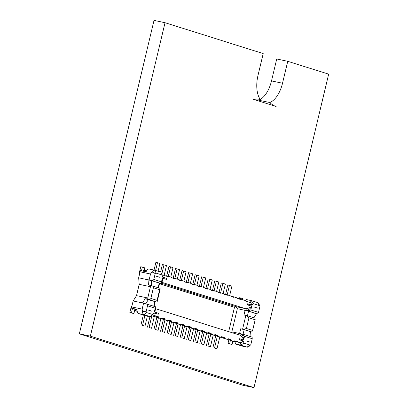 <?xml version="1.0" encoding="UTF-8"?>
<svg xmlns="http://www.w3.org/2000/svg" width="408" height="408" viewBox="0 0 408 408"><rect width="100%" height="100%" fill="white"/><g stroke="black" fill="none" stroke-linecap="round" stroke-linejoin="round"><path stroke-width="0.61" d="M253.817 99.476L254.454 99.608A46.767 24.781 -78.2 0 0 260.324 99.542A24.189 12.816 -78.2 0 1 257.978 75.516L263.15 53.81A46.767 24.781 -78.2 0 1 263.206 53.575L165.036 22.705L154.02 20.4L79.346 333.841L242.964 385.295L253.98 387.6L328.654 74.159L287.747 61.292L276.731 58.992L271.504 80.932A24.189 12.816 -78.2 0 1 260.294 99.496M165.036 22.705L90.367 336.146L79.346 333.841M90.367 336.146L253.98 387.6M287.747 61.292L282.52 83.232A24.189 12.816 -78.2 0 1 269.851 102.536L258.835 100.235A24.189 12.816 -78.2 0 0 260.161 99.578M254.454 99.608A46.767 24.781 -78.2 0 1 253.195 99.282L264.614 102.872A24.189 12.816 -78.2 0 0 264.685 102.892L276.104 106.483A46.767 24.781 -78.2 0 1 269.851 102.536M260.202 101.485A46.767 24.781 -78.2 0 1 258.835 100.235M247.768 303.965L247.661 303.766A3.871 3.279 107.5 0 1 247.544 304.904L247.768 303.965L251.92 305.271L253.353 303.7L259.259 305.556A2.259 1.199 -78.2 0 1 259.83 306.179A2.259 1.199 -78.2 0 1 259.921 306.469L258.509 312.395L250.818 309.978L247.891 310.881L256.464 313.788M259.83 306.179L258.932 303.935A4.84 2.565 101.8 0 0 257.713 302.598L251.496 300.645L250.13 302.501M247.661 303.766L251.782 305.062L250.91 302.746L244.316 300.671A3.871 3.279 -72.5 0 0 242.954 299.742L239.027 298.508A3.871 3.279 -72.5 0 0 238.762 298.437L237.665 298.493M251.527 300.961L253.353 303.7M162.578 277.012L166.775 278.496L162.619 277.185L162.088 274.997L156.182 273.141A2.259 1.199 101.8 0 0 155.203 273.544L153.796 279.465L161.486 281.882L161.609 283.06L161.293 283.514L149.109 279.959L150.526 274.003L151.949 271.871A4.84 2.565 -78.2 0 1 154.505 270.152A4.84 2.565 -78.2 0 1 154.637 270.183L160.854 272.141L162.088 274.997M162.134 280.842L162.379 278.123L166.551 279.434L166.775 278.496M234.993 341.797L232.157 341.205L232.223 340.92M235.069 342.123L232.157 341.205M251.736 331.969L243.489 329.378L246.412 328.471L252.629 330.424L251.736 331.969L250.599 331.811M250.742 344.735L249.023 346.433A4.84 2.565 -78.2 0 1 247.238 347.142A4.84 2.565 -78.2 0 1 247.11 347.111L240.893 345.153L235.538 344.036L234.916 341.481L241.352 342.868L243.194 341.129L239.251 339.696L243.408 341.001L243.943 343.194L249.849 345.051A2.259 1.199 101.8 0 0 250.742 344.735A2.259 1.199 101.8 0 0 250.823 344.648L252.236 338.727L244.545 336.304L242.367 334.075L240.399 333.657A5.482 4.641 107.5 0 1 241.434 334.03C242.918 335.764 243.658 337.773 243.647 340.068C243.091 338.227 241.852 336.615 239.935 335.228A3.871 3.279 -72.5 0 0 239.471 335.034L155.514 308.632M242.015 346.045A4.84 2.565 -78.2 0 1 241.883 346.025A4.84 2.565 -78.2 0 1 241.755 345.989L235.538 344.036M244.545 336.304L243.647 340.068L239.476 338.757L239.251 339.696M239.476 338.757A3.871 3.279 107.5 0 1 239.073 339.833M156.111 317.006L155.723 316.266L158.839 316.919A3.871 3.279 107.5 0 1 156.917 317.174L160.844 318.408A3.871 3.279 107.5 0 0 162.766 318.153L165.383 318.974A3.871 3.279 107.5 0 1 163.46 319.229L162.654 319.061L162.277 318.342M152.311 314.864L158.839 316.919M151.511 315.675L232.004 340.874M232.953 341.073L234.916 341.481M227.756 338.915L230.831 339.558A3.871 3.279 107.5 0 1 228.903 339.813L232.83 341.047A3.871 3.279 107.5 0 0 234.758 340.792L241.352 342.868M221.207 336.855L224.288 337.498A3.871 3.279 107.5 0 1 222.36 337.753L226.287 338.992A3.871 3.279 107.5 0 0 228.215 338.732L230.831 339.558M214.664 334.8L217.739 335.442A3.871 3.279 107.5 0 1 215.817 335.697L219.744 336.931A3.871 3.279 107.5 0 0 221.666 336.676L224.288 337.498M208.121 332.739L211.196 333.382A3.871 3.279 107.5 0 1 209.273 333.637L213.2 334.871A3.871 3.279 107.5 0 0 215.123 334.616L217.739 335.442M201.572 330.679L204.653 331.327A3.871 3.279 107.5 0 1 202.725 331.582L206.652 332.816A3.871 3.279 107.5 0 0 208.58 332.561L211.196 333.382M195.029 328.624L198.109 329.266A3.871 3.279 107.5 0 1 196.182 329.521L200.109 330.755A3.871 3.279 107.5 0 0 202.036 330.5L204.653 331.327M188.486 326.563L191.561 327.211A3.871 3.279 107.5 0 1 189.638 327.466L193.565 328.7A3.871 3.279 107.5 0 0 195.488 328.445L198.109 329.266M181.942 324.508L185.018 325.15A3.871 3.279 107.5 0 1 183.095 325.405L187.022 326.64A3.871 3.279 107.5 0 0 188.945 326.385L191.561 327.211M175.394 322.447L178.475 323.09A3.871 3.279 107.5 0 1 176.547 323.35L180.474 324.584A3.871 3.279 107.5 0 0 182.401 324.329L185.018 325.15M168.851 320.392L171.931 321.035A3.871 3.279 107.5 0 1 170.003 321.29L173.93 322.524A3.871 3.279 107.5 0 0 175.858 322.269L178.475 323.09M162.654 319.061L167.387 320.469A3.871 3.279 107.5 0 0 169.31 320.209L171.931 321.035M162.308 318.332L165.383 318.974M252.629 330.424L255.168 319.77L255.061 318.184L246.774 315.583L248.951 317.812L246.412 328.471M243.489 329.378L240.715 328.787L244.162 329.644L243.061 334.29M251.012 336.789L250.589 331.663L244.162 329.644M161.537 283.254L235.839 306.622L237.354 308.667L231.831 331.862L240.399 333.657A1.612 0.857 -78.2 0 1 239.312 334.983M232.081 344.495L228.016 343.388L232.081 344.495L232.815 341.414M228.016 343.388L228.827 339.991M229.622 343.725L230.398 340.481M228.684 331.643L234.488 307.29L235.814 306.637M155.295 309.56L154.316 311.972L155.672 309.514M153.969 313.069L158.263 314.226L154.107 312.921L152.679 314.491L146.773 312.635A2.259 1.199 -78.2 0 1 146.11 311.717L147.523 305.796L155.213 308.213L155.825 307.336L155.458 306.75M246.774 315.583L243.999 314.996L245.121 310.294L247.891 310.881M240.893 345.153L240.536 342.654M231.438 332.51L231.831 331.862M241.072 344.847L243.943 343.194M252.236 338.727L252.129 337.141L242.367 334.075M241.47 333.882L241.434 334.03A1.612 0.847 -62.2 0 1 239.935 335.228M165.592 275.915L166.77 275.798A3.871 3.279 -72.5 0 1 167.035 275.869A3.871 3.279 -72.5 0 1 168.397 276.797L162.012 274.788M172.217 277.909L173.318 277.858A3.871 3.279 -72.5 0 1 173.584 277.925A3.871 3.279 -72.5 0 1 174.945 278.853L172.324 278.032A3.871 3.279 -72.5 0 0 170.962 277.103L167.035 275.869M178.765 279.97L179.862 279.913A3.871 3.279 -72.5 0 1 180.127 279.985A3.871 3.279 -72.5 0 1 181.489 280.913L178.867 280.092A3.871 3.279 -72.5 0 0 177.511 279.159L173.584 277.925M185.309 282.025L186.405 281.974A3.871 3.279 -72.5 0 1 186.67 282.04A3.871 3.279 -72.5 0 1 188.032 282.974L185.416 282.147A3.871 3.279 -72.5 0 0 184.054 281.219L180.127 279.985M191.852 284.085L192.948 284.029A3.871 3.279 -72.5 0 1 193.214 284.101A3.871 3.279 -72.5 0 1 194.575 285.029L191.959 284.208A3.871 3.279 -72.5 0 0 190.597 283.28L186.67 282.04M198.395 286.141L199.497 286.09A3.871 3.279 -72.5 0 1 199.762 286.161A3.871 3.279 -72.5 0 1 201.124 287.089L198.502 286.263A3.871 3.279 -72.5 0 0 197.141 285.335L193.214 284.101M204.944 288.201L206.04 288.15A3.871 3.279 -72.5 0 1 206.305 288.216A3.871 3.279 -72.5 0 1 207.667 289.145L205.046 288.323A3.871 3.279 -72.5 0 0 203.689 287.395L199.762 286.161M211.487 290.261L212.583 290.205A3.871 3.279 -72.5 0 1 212.849 290.277A3.871 3.279 -72.5 0 1 214.21 291.205L211.594 290.379A3.871 3.279 -72.5 0 0 210.232 289.45L206.305 288.216M218.03 292.317L219.127 292.266A3.871 3.279 -72.5 0 1 219.392 292.332A3.871 3.279 -72.5 0 1 220.754 293.26L218.137 292.439A3.871 3.279 -72.5 0 0 216.776 291.511L212.849 290.277M224.573 294.377L225.675 294.321A3.871 3.279 -72.5 0 1 225.94 294.392A3.871 3.279 -72.5 0 1 227.302 295.321L224.681 294.494A3.871 3.279 -72.5 0 0 223.319 293.566L219.392 292.332M231.122 296.432L232.218 296.381A3.871 3.279 -72.5 0 1 232.484 296.448A3.871 3.279 -72.5 0 1 233.845 297.376L231.229 296.555A3.871 3.279 -72.5 0 0 229.867 295.627L225.94 294.392M239.027 298.508A3.871 3.279 -72.5 0 1 240.389 299.436L237.772 298.615A3.871 3.279 -72.5 0 0 236.411 297.682L232.484 296.448M253.904 317.822L256.54 313.66L248.569 311.151L237.354 308.667M251.496 300.645L246.141 299.528L244.928 300.864M238.731 298.432L238.92 297.626L240.526 297.962L242.979 298.733L242.755 299.681M240.526 297.962L240.302 298.906M161.486 281.882L162.379 278.123L162.41 281.24M161.787 282.316L245.478 308.637A1.612 0.857 101.8 0 1 245.922 310.462A5.482 4.641 -72.5 0 0 247.029 310.534C249.15 309.606 250.711 308.168 251.716 306.214C250.425 307.448 248.605 308.27 246.259 308.688A3.871 3.279 107.5 0 1 245.478 308.637L235.839 306.622M257.616 313.941L258.509 312.395M246.993 310.687L247.029 310.534A1.612 0.816 86 0 0 246.259 308.688M136.522 295.632L139.21 284.345L150.455 286.697L147.767 297.983L136.522 295.632L133.141 300.971L143.58 303.154L142.162 309.106L142.469 311.671A4.84 2.565 101.8 0 0 144.034 314.695L150.251 316.649L144.896 315.532L138.679 313.574L144.034 314.695L146.773 312.635M133.141 300.971L131.723 306.923A4.84 2.565 101.8 0 0 131.514 308.208L134.288 309.08L133.987 310.335L137.154 310.993M133.987 310.335L137.205 311.345M142.509 302.93L145.182 298.717L146.38 298.967L147.767 297.983M137.114 309.672L134.288 309.08M131.514 308.208L137.134 309.381A4.84 2.565 101.8 0 0 138.679 313.574M155.213 308.213L154.316 311.972L158.488 313.288L158.263 314.226M150.863 298.421C150.501 299.334 149.654 299.676 148.328 299.452L156.58 302.048L157.136 301.747L157.08 300.375L150.863 298.421L153.398 287.762C153.49 286.783 152.893 286.085 151.618 285.661L148.466 284.922L148.038 279.735L149.109 279.959M148.328 299.452L146.38 298.967M154.102 306.316L155.198 301.701L145.182 298.717M156.58 302.048L155.183 301.762M148.41 299.533L145.768 303.7M155.54 306.765L143.58 303.154M129.851 312.518L133.911 313.625L129.851 312.518L130.968 307.816A5.161 4.371 107.5 0 1 132.049 305.541M131.458 312.849L132.488 308.514M133.911 313.625L134.645 310.539M150.251 316.649L152.679 314.491M146.11 311.717L142.469 311.671M145.738 303.69C147.018 304.113 147.609 304.817 147.523 305.796M159.865 288.252L151.618 285.661M150.455 286.697L149.665 285.172M159.946 288.272L160.232 288.844L159.62 289.721L157.08 300.375M139.21 284.345L138.664 277.777L140.087 271.82A4.84 2.565 -78.2 0 1 140.474 270.596L146.095 271.769A4.84 2.565 -78.2 0 1 149.149 269.03A4.84 2.565 -78.2 0 1 149.282 269.066M143.315 271.187L143.545 270.213L146.543 270.841M138.664 277.777L151.266 280.551L159.605 283.208L158.508 287.819M159.589 283.269L160.987 283.555M151.689 285.682L151.266 280.551M139.577 273.947A5.161 4.371 -72.5 0 1 139.633 271.453L140.75 266.755L142.356 267.087L141.474 270.805M142.356 267.087L144.815 267.862L144.218 270.351M151.266 280.495C152.587 280.719 153.434 280.378 153.796 279.465M155.203 273.544L151.949 271.871M225.639 294.316L227.848 285.044L229.454 285.381L231.907 286.156L229.668 295.565M229.454 285.381L227.21 294.79M223.12 293.505L225.364 284.095L222.911 283.325L221.304 282.989L219.096 292.255M222.911 283.325L220.667 292.735M216.577 291.45L218.821 282.035L216.362 281.265L214.756 280.928L212.548 290.2M216.362 281.265L214.124 290.675M210.033 289.389L212.272 279.98L209.819 279.21L208.213 278.873L206.004 288.14M209.819 279.21L207.58 288.619M203.49 287.329L205.729 277.919L203.276 277.149L201.669 276.813L199.461 286.085M203.276 277.149L201.032 286.559M214.521 348.07L216.974 348.84L214.521 348.07L217.306 336.365M212.915 347.733L215.74 335.871M216.974 348.84L219.764 337.141M228.103 339.645L227.725 338.921M207.973 346.015L210.431 346.785L207.973 346.015L210.763 334.31M206.366 345.678L209.192 333.815M210.431 346.785L213.216 335.08M221.559 337.584L221.182 336.865M201.43 343.954L203.883 344.724L201.43 343.954L204.219 332.25M199.823 343.618L202.649 331.755M203.883 344.724L206.672 333.02M215.011 335.529L214.634 334.805M194.886 341.894L197.339 342.669L194.886 341.894L197.676 330.194M193.28 341.562L196.105 329.7M197.339 342.669L200.129 330.965M208.468 333.469L208.09 332.75M188.343 339.839L190.796 340.609L188.343 339.839L191.128 328.134M186.736 339.502L189.562 327.639M190.796 340.609L193.586 328.904M201.924 331.413L201.547 330.689M196.942 285.274L199.186 275.864L196.733 275.089L195.126 274.757L192.918 284.024M196.733 275.089L194.489 284.504M181.795 337.778L184.253 338.553L181.795 337.778L184.584 326.074M180.188 337.442L183.014 325.584M184.253 338.553L187.037 326.849M195.381 329.353L195.004 328.634M190.398 283.213L192.642 273.804L190.184 273.034L188.578 272.697L186.369 281.964M190.184 273.034L187.945 282.443M183.855 281.158L186.094 271.748L183.641 270.973L182.034 270.637L179.826 279.908M183.641 270.973L181.402 280.383M175.251 335.723L177.704 336.493L175.251 335.723L178.041 324.018M173.645 335.386L176.47 323.524M177.704 336.493L180.494 324.788M188.833 327.298L188.455 326.573M168.708 333.662L171.161 334.438L168.708 333.662L171.498 321.958M167.101 333.326L169.927 321.468M171.161 334.438L173.951 322.733M182.289 325.237L181.912 324.513M177.312 279.098L179.551 269.688L177.097 268.918L175.491 268.581L173.283 277.848M177.097 268.918L174.854 278.327M162.165 331.607L164.618 332.377L162.165 331.607L164.949 319.903M160.558 331.27L163.384 319.408M164.618 332.377L167.407 320.673M175.746 323.182L175.369 322.458M170.763 277.042L173.007 267.633L170.554 266.858L168.948 266.521L166.739 275.793M170.554 266.858L168.31 276.267M155.616 329.547L158.075 330.317L155.616 329.547L158.406 317.842M154.01 329.21L156.835 317.348M158.075 330.317L160.859 318.617M169.203 321.121L168.825 320.397M164.108 275.446L166.464 265.572L162.399 264.466L160.594 272.06M164.006 264.802L161.782 274.145M149.073 327.491L151.526 328.262L149.073 327.491L151.863 315.787M147.466 327.155L149.981 316.593M151.526 328.262L154.316 316.557M158.069 271.264L159.916 263.512L157.463 262.742L155.856 262.405L154.035 270.05M157.463 262.742L155.616 270.494M142.53 325.431L144.983 326.201L142.53 325.431L144.886 315.527M140.923 325.094L143.32 315.032M144.983 326.201L147.4 316.052M282.52 83.232L271.504 80.932M241.755 345.989L247.11 347.111L249.849 345.051M248.951 317.812L255.168 319.77M246.106 340.838A3.871 3.279 107.5 0 1 246.101 340.853L250.033 342.072A3.871 3.279 107.5 0 0 250.033 342.057L246.106 340.838M159.487 283.703L234.488 307.29M160.844 318.408L156.917 317.174M167.387 320.469L163.46 319.229M173.93 322.524L170.003 321.29M180.474 324.584L176.547 323.35M187.022 326.64L183.095 325.405M193.565 328.7L189.638 327.466M200.109 330.755L196.182 329.521M206.652 332.816L202.725 331.582M213.2 334.871L209.273 333.637M219.744 336.931L215.817 335.697M226.287 338.992L222.36 337.753M232.83 341.047L228.903 339.813M239.593 333.489L240.715 328.787M242.587 329.18L245.876 315.384M247.462 315.797L248.569 311.151M258.091 308.239L254.164 307.005A3.871 3.279 -72.5 0 0 254.174 306.974L258.096 308.224A3.871 3.279 -72.5 0 1 258.091 308.239M250.818 309.978L251.716 306.214L247.544 304.904M259.259 305.556L257.713 302.598M142.162 309.106L131.723 306.923M159.62 289.721L153.398 287.762M154.831 301.553L153.724 306.194M147.936 309.952L151.863 311.202A3.871 3.279 107.5 0 1 151.858 311.217L147.936 309.968A3.871 3.279 107.5 0 0 147.936 309.952M150.526 274.003L140.087 271.82M158.131 287.701L159.237 283.06M159.926 277.348A3.871 3.279 -72.5 0 0 159.931 277.333L155.999 276.114A3.871 3.279 -72.5 0 1 155.994 276.129L159.926 277.348M156.182 273.141L154.637 270.183M241.883 346.025L247.238 347.142M155.825 307.336L155.28 309.626M160.232 288.844L157.202 301.553M149.149 269.03L154.505 270.152M161.609 283.06L162.154 280.77"/></g></svg>
